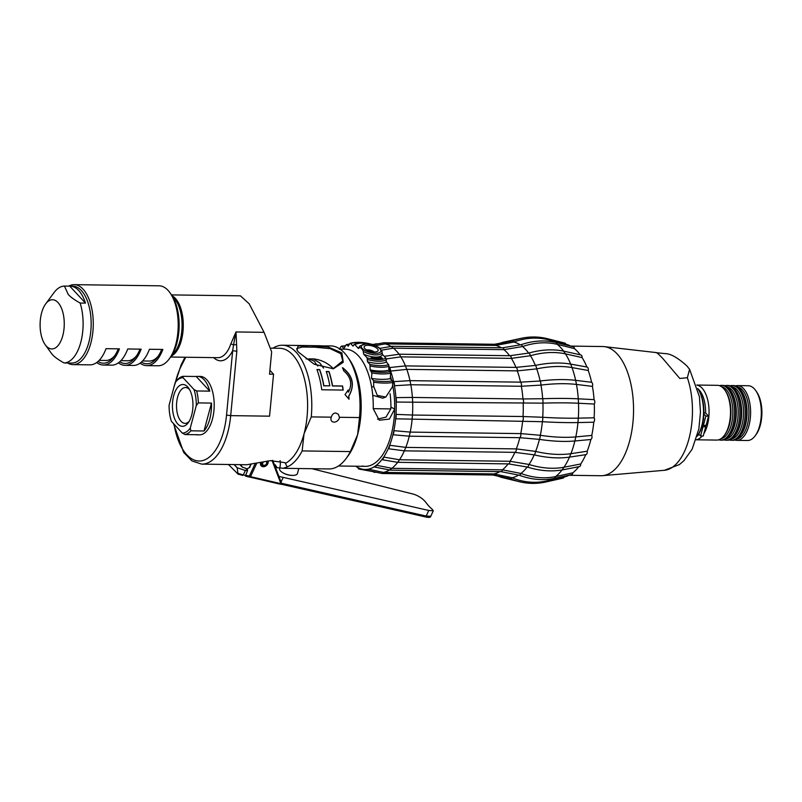 <?xml version="1.0" encoding="UTF-8"?>
<svg xmlns="http://www.w3.org/2000/svg" width="802" height="802" viewBox="0 0 802 802"><rect width="100%" height="100%" fill="white"/><g stroke="black" fill="none" stroke-linecap="round" stroke-linejoin="round"><path stroke-width="1.2" d="M737.529 385.602L748.246 385.742A27.378 13.444 90.8 0 1 754.371 388.88A27.378 13.444 90.8 0 1 755.755 390.614L756.657 391.897A25.844 12.682 90.8 0 1 756.075 434.584L755.143 435.847A27.378 13.444 90.8 0 1 747.504 440.498L736.787 440.358A27.378 13.444 -89.2 0 0 750.131 419.616A27.378 13.444 -89.2 0 0 743.654 388.729A27.378 13.444 -89.2 0 0 737.529 385.602A27.378 13.444 -89.2 0 0 735.514 385.882M755.755 390.614A27.378 13.444 90.8 0 1 755.143 435.847M734.772 440.017A27.378 13.444 -89.2 0 0 736.787 440.358M729.419 439.947A27.378 13.444 -89.2 0 0 731.424 440.278L732.767 440.298A27.378 13.444 -89.2 0 0 746.111 419.556A27.378 13.444 -89.2 0 0 739.634 388.679A27.378 13.444 -89.2 0 0 733.509 385.541L732.166 385.531A27.378 13.444 -89.2 0 0 730.161 385.812M731.424 440.278A27.378 13.444 -89.2 0 0 744.767 419.546A27.378 13.444 -89.2 0 0 738.291 388.659A27.378 13.444 -89.2 0 0 732.166 385.531M724.056 439.867A27.378 13.444 -89.2 0 0 726.061 440.208L727.404 440.228A27.378 13.444 -89.2 0 0 740.747 419.486A27.378 13.444 -89.2 0 0 734.271 388.609A27.378 13.444 -89.2 0 0 728.146 385.471L726.812 385.451A27.378 13.444 -89.2 0 0 724.797 385.732M726.061 440.208A27.378 13.444 -89.2 0 0 739.404 419.466A27.378 13.444 -89.2 0 0 732.938 388.589A27.378 13.444 -89.2 0 0 726.812 385.451M718.702 439.797A27.378 13.444 -89.2 0 0 720.707 440.138L722.041 440.148A27.378 13.444 -89.2 0 0 735.384 419.416A27.378 13.444 -89.2 0 0 728.918 388.529A27.378 13.444 -89.2 0 0 722.792 385.401L721.449 385.381A27.378 13.444 -89.2 0 0 719.434 385.662M720.707 440.138A27.378 13.444 -89.2 0 0 734.051 419.396A27.378 13.444 -89.2 0 0 727.574 388.519A27.378 13.444 -89.2 0 0 721.449 385.381M696.066 439.797L716.687 440.077A27.378 13.444 -89.2 0 0 730.031 419.346A27.378 13.444 -89.2 0 0 723.554 388.459A27.378 13.444 -89.2 0 0 717.429 385.331L696.808 385.04M696.828 385.1A27.378 13.444 90.8 0 1 702.111 388.168A27.378 13.444 -89.2 0 1 703.865 433.671M696.086 439.747A27.378 13.444 -89.2 0 0 702.181 436.017M702.442 424.348L703.394 425.381L706.081 425.411L708.557 416.158L705.58 412.94A25.223 12.381 -89.2 0 0 698.091 388.99M697.449 435.887A25.223 12.381 -89.2 0 0 699.053 434.363M698.712 433.992L700.557 435.987L703.234 436.027L705.72 426.764L704.447 425.391M705.72 426.764L703.033 426.724L702.101 425.712M700.557 435.987L703.033 426.724M705.58 412.94L703.875 412.91M708.557 416.158L705.88 416.118L703.845 413.922M703.394 425.381L705.88 416.118M700.758 429.772A2.617 1.283 90.8 0 1 700.146 431.215M703.605 417.421A2.617 1.283 90.8 0 1 703.254 420.218M697.499 435.817A28.301 13.895 -89.2 0 0 698.141 389.06L697.79 388.559A29.223 14.346 -89.2 0 1 697.138 436.298L697.499 435.817M686.783 365.812L689.59 369.321L687.354 377.722L679.775 378.464L663.023 358.745C658.642 354.053 656.257 352.018 655.886 352.649L665.048 353.612C670.422 353.572 677.66 357.632 686.783 365.812M568.969 475.285L600.939 475.726A64.601 31.709 -89.2 0 0 602.502 475.666A64.601 31.709 -89.2 0 0 632.628 425.24A64.601 31.709 -89.2 0 0 617.149 353.923A64.601 31.709 90.8 0 0 604.267 346.634A64.601 31.709 90.8 0 0 602.703 346.534L570.733 346.093M338.454 465.992L365.201 466.353A58.446 28.692 -89.2 0 0 391.125 435.065A58.446 28.692 90.8 0 0 394.674 408.99L390.925 407.185L390.805 408.91L386.023 417.12L377.511 419.145M390.434 376.228A58.446 28.692 90.8 0 1 391.496 379.988A58.446 28.692 -89.2 0 0 390.434 376.228M362.364 466.032A58.446 28.692 -89.2 0 0 392.599 384.81A58.446 28.692 90.8 0 1 394.674 408.99L389.401 419.085L379.246 420.228L373.241 408.699A58.446 28.692 -89.2 0 0 345.351 349.171L340.048 349.101M322.123 345.953L330.655 345.893A61.523 30.205 90.8 0 1 347.527 356.83L349.321 359.396A58.446 28.692 90.8 0 1 357.622 434.604L350.394 451.586L302.153 450.924L304.028 433.872L311.266 416.9L331.286 417.17C332.088 414.504 333.562 413.11 335.707 412.99L338.254 414.173L339.487 417.291A4.772 3.689 -42.8 0 1 334.073 422.123A4.772 3.689 -42.8 0 1 331.707 421.14A4.772 3.689 -42.8 0 1 331.286 417.17M390.073 393.722A50.757 24.922 90.8 0 1 390.925 407.185M372.729 395.266L382.775 398.183L385.822 397.06L377.301 395.396L373.702 386.464L373.592 380.659L371.516 378.414L371.877 372.94L370.143 369.912L369.943 364.419L367.517 361.802L367.095 357.832L363.567 354.023L363.296 351.366C362.364 349.091 361.161 347.787 359.697 347.477A11.559 4.622 -165 0 1 360.048 345.893L358.855 347.487A12.301 4.912 -165 0 0 358.444 348.489L354.915 344.67L353.913 344.74L354.915 344.67A17.794 7.108 15 0 1 373.672 344.92L372.669 344.99L373.872 345.141M385.822 397.06L392.459 386.724L392.759 382.514L392.348 380.91L390.273 378.664L390.644 373.201L388.91 370.163L388.699 364.679L386.283 362.063L385.862 358.093L382.323 354.273L382.023 351.446L379.597 348.098C375.938 345.462 371.547 344.018 366.424 343.787L360.048 345.893M369.371 343.787L368.439 343.938L369.371 343.787M339.376 349.381L340.96 346.554L341.852 346.364L340.96 346.554M346.003 344.97L346.905 344.79L346.003 344.97L343.928 348.609L341.852 346.364A38.456 15.368 15 0 1 345.451 345.933M349.682 343.687L350.604 343.527L349.682 343.687L348.218 346.213L346.905 344.79A30.526 12.2 15 0 1 349.291 344.359M353.913 344.74L353.03 346.143L350.604 343.527A24.932 9.965 15 0 1 366.614 343.256M358.444 348.489L359.697 347.477M382.323 354.273A12.301 4.912 -165 0 1 377.862 356.99A12.301 4.912 -165 0 1 363.567 354.023M371.186 357.612L371.767 358.594L382.494 358.745L381.902 357.752L379.647 357.02L377.822 356.99L380.078 357.732L371.186 357.612L371.847 358.324L382.564 358.464M377.822 356.99L379.125 357.712M386.283 362.063A20 7.99 -165 0 1 367.517 361.802M388.91 370.163A27.689 11.068 -165 0 1 370.143 369.912M390.273 378.664A33.834 13.524 -165 0 1 371.516 378.414M368.008 345.301A7.228 2.887 -165 0 1 375.135 347.116A7.228 2.887 -165 0 1 378.103 350.524A7.228 2.887 -165 0 1 374.223 352.018A7.228 2.887 -165 0 1 367.095 350.203A7.228 2.887 -165 0 1 364.128 346.785A7.228 2.887 -165 0 1 368.008 345.301M368.689 350.905A10.506 8.13 -42.8 0 1 369.562 350.815A10.506 5.163 -89.2 0 0 368.589 350.163A10.155 7.87 -42.8 0 1 369.181 350.153A10.155 7.87 -42.8 0 1 369.792 350.183L369.522 351.196M369.792 350.183A10.506 5.153 90.8 0 1 370.775 350.835A10.506 8.13 -42.8 0 1 372.499 351.176A10.155 4.982 90.8 0 1 373.09 351.817A10.506 8.13 137.2 0 0 371.366 351.487A10.506 5.153 90.8 0 1 371.547 351.717M370.775 350.835L370.594 351.507M173.503 423.576L183.658 452.388L191.919 460.929L201.723 464.127L246.826 464.739L270.414 460.649L285.021 462.674L287.226 466.934L283.126 468.308L328.98 468.939A61.523 30.205 -89.2 0 0 346.143 458.473L348.008 455.957A58.446 28.692 -89.2 0 0 357.622 434.604L359.507 417.561L339.487 417.291M346.143 458.473A61.523 30.205 -89.2 0 0 350.394 451.586M347.527 356.83A61.523 30.205 90.8 0 1 359.507 417.561M272.951 348.188A61.523 30.205 90.8 0 1 282.424 345.241A61.523 30.205 90.8 0 1 311.266 416.9M319.687 369.572A61.523 30.205 -89.2 0 1 323.878 385.742L329.812 385.822A61.523 30.205 -89.2 0 0 326.254 371.486L328.99 371.526A61.523 30.205 -89.2 0 1 332.549 385.862L342.584 385.993A61.523 30.205 -89.2 0 1 343.196 390.073L321.752 389.772A61.523 30.205 -89.2 0 0 316.95 369.532L319.687 369.572L317.021 369.722M322.825 345.792L322.504 346.023A61.523 30.205 -89.2 0 0 320.479 345.772L320.67 346.083M348.84 396.138A61.523 30.205 -89.2 0 1 349.04 399.236L345.03 394.624L348.178 389.983A61.523 30.205 -89.2 0 1 348.439 392.048C352.539 384.098 350.985 377.06 343.757 370.925A61.523 30.205 -89.2 0 0 342.544 367.667C352.99 375.647 355.085 385.13 348.84 396.138L348.69 396.198A61.223 30.055 -89.2 0 1 348.88 399.035M341.873 352.9L343.256 362.263L333.391 368.78L314.234 364.248L298.725 352.319L297.031 350.284L298.033 346.053L310.264 345.722L328.329 347.055L341.873 352.9L340.85 353.712L342.755 360.9L332.94 368.85M270.204 348.148L279.697 348.279A58.446 28.692 90.8 0 1 304.028 433.872A58.446 28.692 -89.2 0 1 285.452 463.335M280.078 460.609A21.534 16.672 -42.8 0 1 279.828 467.837L277.161 467.797L275.266 464.839L274.464 464.829M249.803 467.496L249.963 466.664L249.151 467.756L250.675 464.508M269.903 370.283L273.552 374.233L269.532 374.173L271.657 351.877L264.069 332.329L235.988 331.948L233.542 344.94L236.59 344.539L235.988 331.948L230.745 344.128A31.067 15.248 -89.2 0 1 217.903 357.682L170.625 357.03M201.723 464.127A58.446 28.692 -89.2 0 0 230.695 415.637L269.552 416.168L273.552 374.233M174.034 424.148A55.378 27.188 -89.2 0 0 201.573 460.819A55.378 27.188 -89.2 0 0 226.535 415.075L232.67 350.685L236.831 351.246L236.59 344.539M195.437 434.684A29.223 14.346 -89.2 0 0 196.771 434.824L199.447 434.864A29.223 14.346 -89.2 0 0 213.693 412.729A29.223 14.346 -89.2 0 0 206.776 379.767A29.223 14.346 -89.2 0 0 200.239 376.419L197.563 376.389A29.223 14.346 -89.2 0 0 196.229 376.489L183.097 376.318L183.077 377.722A27.689 13.594 -89.2 0 0 175.347 382.434A27.689 13.594 -89.2 0 0 175.127 382.744L177.192 380.038A29.223 14.346 90.8 0 1 183.097 376.318M213.633 357.622A34.145 16.762 90.8 0 0 232.67 350.685L233.542 344.94A3.078 1.494 19.1 0 0 230.745 344.128M172.089 295.808A31.067 15.248 -89.2 0 1 175.397 298.414A31.067 15.248 90.8 0 1 181.382 340.359A31.067 15.248 90.8 0 1 171.257 356.138M172.921 297.191A31.067 15.248 -89.2 0 1 174.174 298.394A31.067 15.248 90.8 0 1 180.159 340.349A31.067 15.248 90.8 0 1 172.139 354.785M171.468 294.895L240.43 295.838L249.181 303.788L264.069 332.329M68.741 286.124A39.99 19.629 90.8 0 1 74.165 284.65L159.117 285.813A39.99 19.629 90.8 0 1 170.084 292.91L171.518 294.966A37.534 18.426 90.8 0 1 176.851 343.266A37.534 18.426 90.8 0 1 170.676 356.97L169.182 358.985A39.99 19.629 90.8 0 1 158.024 365.782L146.766 365.632A39.99 19.629 -89.2 0 0 162.846 349.451L149.443 349.271A39.99 19.629 90.8 0 1 133.373 365.451L125.062 365.331A39.99 19.629 -89.2 0 0 141.142 349.151L127.739 348.97A39.99 19.629 90.8 0 1 111.658 365.151L103.358 365.04A39.99 19.629 -89.2 0 0 119.428 348.86L106.034 348.669A39.99 19.629 90.8 0 1 89.954 364.86L73.072 364.629A39.99 19.629 90.8 0 1 67.689 363.005M170.084 292.91A39.99 19.629 90.8 0 1 175.768 344.379A39.99 19.629 90.8 0 1 169.182 358.985M74.165 284.65A39.99 19.629 90.8 0 1 90.816 343.216A39.99 19.629 90.8 0 1 73.072 364.629M96.691 362.544A39.99 19.629 -89.2 0 0 103.358 365.04M118.395 362.845A39.99 19.629 -89.2 0 0 125.062 365.331M140.099 363.136A39.99 19.629 -89.2 0 0 146.766 365.632M45.654 303.918A24.611 12.08 90.8 0 1 58.015 302.555A24.611 12.08 -89.2 0 1 62.756 335.777A24.611 12.08 -89.2 0 1 46.346 346.133A24.611 12.08 90.8 0 1 45.092 344.579A24.611 12.08 90.8 0 1 45.654 303.918L54.035 292.6A38.456 18.877 90.8 0 1 64.421 286.063L69.774 286.134A38.456 18.877 90.8 0 1 70.125 286.134L72.802 286.174A38.456 18.877 90.8 0 1 81.403 290.575A38.456 18.877 90.8 0 1 88.811 342.484A38.456 18.877 90.8 0 1 71.759 363.065L69.072 363.035A38.456 18.877 90.8 0 1 68.721 363.025M70.125 286.134A38.456 18.877 90.8 0 1 78.726 290.535A38.456 18.877 90.8 0 1 85.483 303.106L80.12 303.036A38.456 18.877 -89.2 0 1 80.771 342.374A38.456 18.877 -89.2 0 1 64.06 362.955L69.423 363.035A38.456 18.877 90.8 0 1 69.072 363.035M64.06 362.955C58.546 359.887 54.586 357.04 52.19 354.414L45.092 344.579M64.421 286.063L68.25 294.494C70.666 297.131 74.626 299.978 80.12 303.036M69.774 286.134L85.483 303.106M118.295 348.84A38.145 18.727 90.8 0 1 114.024 356.71A38.145 18.727 90.8 0 1 98.004 361.502M99.177 360.369L105.834 360.459A35.378 17.363 -89.2 0 0 114.866 355.507M139.999 349.141A38.145 18.727 90.8 0 1 135.728 357A38.145 18.727 90.8 0 1 119.709 361.792M120.881 360.659L127.538 360.75A35.378 17.363 -89.2 0 0 136.571 355.797M161.703 349.431A38.145 18.727 90.8 0 1 157.433 357.301A38.145 18.727 90.8 0 1 141.413 362.093M142.586 360.96L149.242 361.05A35.378 17.363 -89.2 0 0 158.275 356.098M196.229 376.489L209.783 391.135A29.223 14.346 -89.2 0 0 204.099 379.727A29.223 14.346 -89.2 0 0 197.563 376.389M209.783 391.135L196.65 390.955A29.223 14.346 90.8 0 1 198.355 402.905L196.279 405.611A27.689 13.594 -89.2 0 0 193.984 389.511L196.65 390.955M211.487 403.085L204.009 430.995A29.223 14.346 -89.2 0 0 211.487 403.085L198.355 402.905M204.009 430.995L190.876 430.814A29.223 14.346 90.8 0 1 184.971 434.544L182.305 433.09L171.397 421.311A27.689 13.594 -89.2 0 1 169.102 405.21L175.127 382.744M196.771 434.824A29.223 14.346 -89.2 0 0 198.104 434.724L184.971 434.544M182.305 433.09A27.689 13.594 -89.2 0 0 190.264 428.078L190.876 430.814M183.077 377.722L193.984 389.511M196.279 405.611L190.264 428.078M187.658 386.885A20.922 10.266 90.8 0 1 188.711 388.208A20.922 10.266 90.8 0 1 188.239 422.764A20.922 10.266 90.8 0 1 177.733 423.937A20.922 10.266 90.8 0 1 173.703 395.687A20.922 10.266 90.8 0 1 187.658 386.885M189.152 421.391A17.915 8.792 90.8 0 1 185.061 423.366A17.915 8.792 90.8 0 1 181.051 421.311A17.915 8.792 -89.2 0 1 176.821 401.1A17.915 8.792 -89.2 0 1 185.553 387.526A17.915 8.792 -89.2 0 1 189.563 389.582A17.915 8.792 90.8 0 1 189.593 389.612M287.226 466.934A61.523 30.205 -89.2 0 0 302.153 450.924M283.126 468.308L279.828 467.837M275.377 467.225A61.523 30.205 -89.2 0 0 277.161 467.797M263.597 461.852A2.306 1.784 137.2 0 0 262.655 463.265A2.306 1.784 137.2 0 0 262.966 464.859A2.306 1.784 137.2 0 0 265.031 465.14A2.306 1.784 137.2 0 0 266.675 463.315A2.306 1.784 137.2 0 0 266.354 461.721A2.306 1.784 137.2 0 0 265.873 461.381M262.294 462.132A3.308 2.566 137.2 0 0 261.773 463.245A3.308 2.566 137.2 0 0 264.169 466.213A3.308 2.566 137.2 0 0 267.547 463.325A3.308 2.566 137.2 0 0 267.617 463.025A3.308 2.566 137.2 0 0 267.176 461.14M261.041 462.413L261.442 465.471L263.938 466.223M267.637 462.794L267.577 461.07M298.795 468.528L297.462 473.491A9.233 3.689 -165 0 1 293.672 475.355A9.233 3.689 -165 0 1 281.983 472.228A9.233 3.689 -165 0 1 280.51 470.995A9.233 3.689 15 0 1 279.637 468.709L279.868 467.847M343.035 390.063A61.223 30.055 -89.2 0 0 342.434 386.103L332.399 385.962A61.223 30.055 -89.2 0 0 328.87 371.707L326.324 371.667M323.878 385.742L323.737 385.842A61.223 30.055 -89.2 0 0 319.567 369.752M329.812 385.822L323.737 385.842M348.439 392.048L348.289 392.118A61.223 30.055 -89.2 0 0 348.048 390.173M342.424 367.867C352.86 375.797 354.945 385.241 348.69 396.198M297.402 350.775L296.7 348.559L302.274 347.035L314.715 347.166L330.213 348.669L340.85 353.712M317.772 366.033L315.246 362.945C315.136 361.161 312.249 359.807 306.605 358.875M308.92 358.815A17.744 7.088 -165 0 1 311.156 358.935L313.171 358.845L319.797 363.005L323.547 368.128M311.156 358.935L312.429 360.309M281.041 482.002L283.206 477.38L278.895 476.388M280.8 484.127L425.02 516.809A1.534 0.892 102.7 0 0 425.14 516.849C428.829 517.741 430.704 517.541 430.774 516.227L426.173 516.067A1.534 0.892 102.7 0 1 425.14 516.849L280.79 484.127M311.898 468.709L413.742 494.212C419.045 496.037 423.165 498.864 426.113 502.714A73.834 41.343 103 0 0 431.907 508.969L433.311 510.784L428.789 510.463L283.206 477.38M249.151 467.756L246.956 468.869L247.638 469.02M246.956 468.869A73.834 41.343 103 0 1 245.542 468.248L247.587 470.453L245.372 470.503L237.171 467.746L234.224 464.569M240.891 464.659L242.224 467.105L245.542 468.248M242.224 467.105L239.948 464.649M242.735 475.396L242.705 475.385A0.922 0.521 -77 0 1 242.675 475.375L238.054 474.122L228.45 464.488M238.084 474.132L242.705 475.385A0.922 0.521 -77 0 0 243.307 474.914L238.024 473.38L238.054 474.122L237.131 467.827L234.114 464.569M247.587 470.453L245.402 476.007A73.834 41.343 -77 0 0 248.049 476.779A73.834 41.343 -77 0 0 249.913 477.13A0.922 0.521 -77 0 0 250.495 476.659L249.352 476.057A0.922 0.762 98.3 0 0 249.913 477.13L280.5 484.167A0.922 0.922 0 0 0 281.392 482.914A0.922 0.561 159 0 1 280.931 483.666A0.922 0.521 103 0 1 280.349 484.147L281.322 482.794L272.74 460.398M260.7 462.493A4.311 3.338 137.2 0 0 261.171 465.852A4.311 3.338 137.2 0 0 267.808 463.736A4.311 3.338 137.2 0 0 268.068 460.99M501.38 347.797A64.601 31.709 -89.2 0 0 495.626 345.401L385.09 343.898A64.601 31.709 90.8 0 1 391.095 346.454M509.571 355.717A64.601 31.709 -89.2 0 0 503.957 349.662L393.421 348.158A64.601 31.709 90.8 0 1 399.065 354.243M509.621 355.777A3.078 1.514 90.8 0 1 509.922 355.717A3.078 1.514 90.8 0 1 511.375 358.374L530.423 355.707A68.17 33.463 90.8 0 1 535.365 365.411L515.977 367.396A64.601 31.709 -89.2 0 0 511.375 358.374L400.84 356.86A64.601 31.709 90.8 0 1 405.441 365.892L389.261 367.587A61.574 30.225 -89.2 0 0 389.09 367.196M390.604 371.065L389.261 367.587A3.078 1.123 84 0 1 390.604 371.065L406.784 369.371L517.32 370.875L536.708 368.88A68.17 33.463 90.8 0 1 540.147 381L520.528 382.153A64.601 31.709 -89.2 0 0 517.32 370.875A3.078 1.514 90.8 0 0 515.977 367.396L405.441 365.892L406.784 369.371A64.601 31.709 90.8 0 1 409.992 380.649L393.612 381.632A3.078 1.063 86.6 0 1 394.434 385.742L393.612 381.632M540.969 385.1A68.17 33.463 90.8 0 1 542.673 398.724L522.934 398.945A64.601 31.709 -89.2 0 0 521.35 386.263A3.078 1.514 90.8 0 0 520.528 382.153L409.992 380.649L410.814 384.749A64.601 31.709 90.8 0 1 412.388 397.441L395.907 397.632A61.574 30.225 -89.2 0 0 394.424 385.742L410.814 384.749L521.35 386.263L540.979 385.1A73.624 25.644 -11.3 0 1 576.478 384.449L592.407 386.374A66.736 32.762 90.8 0 1 594.061 399.627L578.262 398.825A73.624 8.832 176.9 0 0 542.683 398.724A3.078 0.531 88.1 0 1 542.924 403.145A68.17 33.463 90.8 0 1 542.723 417.281M395.917 397.632A3.078 1.033 89.3 0 1 396.158 402.063L542.914 403.145A73.624 8.832 -3.1 0 1 578.513 403.246L594.302 404.048A66.736 32.762 90.8 0 1 594.122 417.792L578.312 418.153A73.624 8.632 -175.4 0 1 542.743 417.281L523.004 416.529A64.601 31.709 -89.2 0 0 523.175 403.376A3.078 1.514 90.8 0 0 522.934 398.945L412.398 397.441L412.639 401.862A64.601 31.709 90.8 0 1 412.469 415.025L395.998 414.383A61.574 30.225 -89.2 0 0 396.148 402.063L395.907 397.632M534.212 454.854A68.17 33.463 90.8 0 1 529.019 464.458L510.052 461.28A64.601 31.709 -89.2 0 0 514.884 452.348A3.078 1.514 90.8 0 0 516.318 448.899A64.601 31.709 -89.2 0 0 519.816 437.692A3.078 1.514 90.8 0 0 520.739 433.601A64.601 31.709 -89.2 0 0 522.653 420.95A3.078 1.514 90.8 0 0 523.004 416.529L412.469 415.025L412.108 419.446A64.601 31.709 90.8 0 1 410.203 432.098L393.852 430.664A61.574 30.225 -89.2 0 0 395.637 418.814L395.998 414.383A3.078 1.023 92.2 0 1 395.637 418.814L542.383 421.702A73.624 8.632 4.6 0 0 577.961 422.564L593.771 422.213A66.736 32.762 90.8 0 1 591.776 435.426L575.806 436.9A73.624 25.463 -167.2 0 1 540.337 435.296L520.739 433.601L410.203 432.098L409.281 436.188A64.601 31.709 90.8 0 1 405.782 447.386L389.642 445.26A61.574 30.225 -89.2 0 0 392.92 434.754L393.852 430.664A3.078 1.063 95 0 1 392.93 434.754L409.281 436.188L519.816 437.692L539.405 439.376A73.624 25.463 12.8 0 0 574.874 440.98L590.853 439.506A66.736 32.762 90.8 0 1 587.194 451.215L570.914 453.671A73.624 40.401 -157.5 0 1 535.656 451.416L516.318 448.899L405.782 447.386L404.348 450.844A64.601 31.709 90.8 0 1 399.516 459.767L383.687 457.08A3.078 1.223 99.6 0 1 382.013 459.686A3.078 1.223 99.6 0 1 381.862 459.636L383.687 457.08M542.373 421.702A68.17 33.463 90.8 0 1 540.327 435.296A3.078 0.601 98.6 0 1 539.415 439.376A68.17 33.463 90.8 0 1 535.636 451.416A3.078 0.722 103.3 0 1 534.222 454.864L514.884 452.348L404.348 450.844L388.218 448.709L389.642 445.26M510.052 461.28L399.516 459.767L397.692 462.323L508.518 463.897A3.078 1.514 90.8 0 0 510.052 461.28M397.672 462.353A64.601 31.709 90.8 0 1 391.877 468.318L376.409 465.25A61.574 30.225 -89.2 0 0 381.852 459.636M527.185 467.015A68.17 33.463 90.8 0 1 520.949 473.451L502.413 469.832L391.877 468.318L389.792 469.792M389.511 469.972A64.601 31.709 90.8 0 1 383.436 472.408L368.369 469.18A61.574 30.225 -89.2 0 0 374.323 466.734L376.409 465.25M518.704 475.025A68.17 33.463 90.8 0 1 512.037 477.721L493.972 473.912L383.436 472.408L382.183 473.511L366.905 470.253A3.078 1.454 102.1 0 1 366.173 469.461L368.369 469.18A3.078 1.454 102.1 0 1 366.905 470.253M355.697 466.223A61.574 30.225 -89.2 0 0 358.003 467.626L360.148 468.558A61.574 30.225 -89.2 0 0 362.163 469.13A61.574 30.225 -89.2 0 0 366.173 469.461M383.677 457.08A61.574 30.225 -89.2 0 0 388.208 448.709A3.078 1.123 97.5 0 0 389.652 445.26M393.602 381.632A61.574 30.225 -89.2 0 0 390.594 371.065M387.125 362.975A61.574 30.225 -89.2 0 0 386.303 361.441M569.29 475.125A66.736 32.762 90.8 0 1 564.548 476.909L546.864 480.899A70.997 34.847 90.8 0 1 546.753 480.919L544.959 481.29A73.624 63.98 -97.3 0 1 512.047 477.731A3.078 1.363 112.7 0 1 510.343 478.724L492.789 475.025A3.078 1.514 90.8 0 0 493.972 473.912A64.601 31.709 -89.2 0 0 499.796 471.626M578.763 466.714A66.736 32.762 90.8 0 1 572.828 472.809L555.606 476.578A73.624 60.401 -125.3 0 1 520.959 473.451A3.078 1.123 110.6 0 1 519.155 475.195L501.009 471.646A3.078 1.514 90.8 0 0 502.413 469.832A64.601 31.709 -89.2 0 0 508.177 463.897M534.222 454.864A73.624 40.401 22.5 0 0 568.428 457.27A73.624 40.401 22.5 0 0 569.49 457.12L585.771 454.664A66.736 32.762 90.8 0 1 580.718 463.987L564.006 467.235A73.624 52.341 -144.5 0 1 529.029 464.458A3.078 0.902 107.4 0 1 527.275 467.045A3.078 0.902 107.4 0 1 527.205 467.015M528.668 353.111A3.078 0.902 74.1 0 1 528.739 353.08A3.078 0.902 74.1 0 1 530.433 355.707A73.624 52.461 -34.1 0 1 565.47 353.872A70.997 34.847 90.8 0 1 570.683 364.088A73.624 40.561 158.9 0 0 569.24 363.867A73.624 40.561 158.9 0 0 535.375 365.401A3.078 0.722 78.2 0 1 536.708 368.88A73.624 40.561 -21.1 0 1 572.016 367.577L588.237 370.494A66.736 32.762 90.8 0 1 591.585 382.273L575.656 380.348A73.624 25.644 168.7 0 0 540.167 380.99A3.078 0.601 82.9 0 1 540.979 385.09M563.706 351.286L565.47 353.872L582.082 357.582A66.736 32.762 90.8 0 1 586.894 367.015L569.24 363.867M563.595 351.116A70.997 34.847 90.8 0 0 557.3 344.359L556.277 342.564C544.809 339.878 532.999 340.609 520.829 344.77L502.603 347.817A3.078 1.514 90.8 0 1 503.957 349.662L522.593 346.544A73.624 60.471 -53.5 0 1 557.3 344.359L574.422 348.609A66.736 32.762 90.8 0 1 580.197 354.815M548.127 339.727L547.325 338.655C535.505 335.807 523.776 336.609 512.117 341.05L494.473 344.269A3.078 1.514 90.8 0 1 495.626 345.401L513.791 342.083A73.624 64 -81.5 0 1 546.443 339.346L548.678 339.868A70.997 34.847 90.8 0 1 548.789 339.888L566.362 344.359A66.736 32.762 90.8 0 1 570.894 346.183M548.789 339.888A70.997 34.847 90.8 0 1 554.012 342.063M570.683 364.108L572.016 367.577A70.997 34.847 90.8 0 1 575.656 380.348L576.478 384.449A70.997 34.847 90.8 0 1 578.272 398.825M578.262 398.825L578.513 403.246A70.997 34.847 90.8 0 1 578.322 418.153M578.312 418.153L577.961 422.564A70.997 34.847 90.8 0 1 575.806 436.9L574.874 440.98A70.997 34.847 90.8 0 1 570.914 453.671L569.49 457.12A70.997 34.847 90.8 0 1 564.006 467.235L562.182 469.792M562.062 469.952A70.997 34.847 90.8 0 1 555.606 476.578L554.523 478.363C542.994 480.729 531.205 479.676 519.155 475.195M552.297 478.784A70.997 34.847 90.8 0 1 546.864 480.899M502.273 343.537L504.669 342.654A68.17 33.463 90.8 0 1 510.323 341.702M512.117 341.05A3.078 1.363 68.8 0 1 513.791 342.083A68.17 33.463 90.8 0 1 520.368 344.92M520.829 344.77A3.078 1.123 70.9 0 1 522.593 346.544A68.17 33.463 90.8 0 1 528.628 353.08M508.608 478.032A68.17 33.463 90.8 0 1 502.934 476.969L500.308 475.927M375.366 345.702L385.09 343.898L383.867 342.765L494.473 344.269M381.461 350.193L393.421 348.158L391.376 346.634M386.283 358.935L400.84 356.86L399.256 354.213L509.922 355.717L528.739 353.08C541.33 349.532 553.169 348.93 564.267 351.256L580.889 354.965A3.078 1.794 102.6 0 1 582.082 357.582M521.5 338.254L503.245 342.203A3.078 1.604 68.1 0 1 504.679 342.644A73.624 62.777 -112.3 0 1 507.245 341.692L520.428 338.494M510.343 478.724C521.881 483.476 533.591 484.598 545.47 482.082L546.312 481.01A73.624 63.98 -97.3 0 1 544.959 481.29M518.964 481.601L505.791 478.112A73.624 62.817 -66.4 0 1 502.944 476.969A3.078 1.604 113.4 0 1 501.501 477.39L494.704 475.085M372.369 344.419L376.238 344.168M373.371 344.7L383.867 342.765M547.325 338.655L564.999 343.146A3.078 1.514 104.2 0 1 565.801 344.218M379.907 348.359L392.008 346.304L502.603 347.817M556.277 342.564L573.39 346.805A3.078 1.664 103.9 0 1 574.412 348.609M570.713 364.108L586.924 367.015A3.078 1.905 100.2 0 1 586.924 367.015A3.078 1.905 100.2 0 1 588.227 370.494M591.585 382.273A3.078 1.975 96.9 0 1 592.407 386.374M594.051 399.627A3.078 2.015 92.9 0 1 594.292 404.048M594.122 417.792A3.078 2.015 88.7 0 1 593.761 422.213M591.776 435.426A3.078 1.975 84.7 0 1 590.843 439.506M587.194 451.215A3.078 1.905 81.4 0 1 585.791 454.664A3.078 1.905 81.4 0 1 585.761 454.664M580.708 463.987A3.078 1.794 79 0 1 579.445 466.584L562.743 469.832C551.586 471.857 539.766 470.924 527.275 467.045L508.518 463.897M501.009 471.646L390.414 470.132L374.775 467.055A3.078 1.333 101.2 0 1 374.323 466.734M376.419 465.25A3.078 1.333 101.2 0 1 374.775 467.055M572.818 472.809A3.078 1.664 77.6 0 1 571.746 474.583L554.523 478.353M564.087 477.01A3.078 1.514 77.3 0 1 563.255 478.072L545.48 482.072M374.634 471.907L358.985 469.07A3.078 1.584 102.2 0 1 358.013 467.626M360.148 468.558A3.078 1.584 102.2 0 1 358.985 469.07M736.948 439.005A26.145 12.832 -89.2 0 0 748.617 418.093A26.145 12.832 -89.2 0 0 742.291 389.812A26.145 12.832 -89.2 0 0 737.66 386.955M740.777 435.125A26.145 12.832 -89.2 0 0 741.379 390.945M731.584 438.935A26.145 12.832 -89.2 0 0 743.264 418.022A26.145 12.832 -89.2 0 0 736.928 389.732A26.145 12.832 -89.2 0 0 732.296 386.875M735.414 435.045A26.145 12.832 -89.2 0 0 736.015 390.865M726.231 438.864A26.145 12.832 -89.2 0 0 737.9 417.942A26.145 12.832 -89.2 0 0 731.564 389.662A26.145 12.832 -89.2 0 0 726.943 386.805M730.051 434.975A26.145 12.832 -89.2 0 0 730.662 390.795M720.868 438.784A26.145 12.832 -89.2 0 0 732.537 417.872A26.145 12.832 -89.2 0 0 726.211 389.592A26.145 12.832 -89.2 0 0 721.579 386.734M724.697 434.905A26.145 12.832 -89.2 0 0 725.299 390.724M687.354 377.722A58.376 28.661 90.8 0 1 689.329 437.391A58.376 28.661 90.8 0 1 664.407 470.293L679.414 464.569L683.986 460.639L692.146 449.17L698.853 428.93L700.477 412.178L699.414 396.669L689.59 369.321M373.241 408.669L390.805 408.91M371.657 387.226L373.702 386.464M366.765 343.958A10.105 4.04 -165 0 1 379.917 348.78A10.105 4.04 -165 0 1 375.456 353.351A10.105 4.04 -165 0 1 362.314 348.539A10.105 4.04 -165 0 1 366.765 343.958M382.023 351.446L382.083 351.797A11.559 4.622 -165 0 1 375.837 354.915A11.559 4.622 -165 0 1 363.296 351.366M367.095 357.832A17.794 7.108 15 0 0 385.862 358.093M386.384 359.817A19.248 7.689 -165 0 1 367.627 359.557M369.943 364.419A24.932 9.965 15 0 0 388.699 364.679M389.15 366.313A26.376 10.536 -165 0 1 370.384 366.053M371.456 371.326A30.526 12.2 15 0 0 390.223 371.587M390.644 373.201A31.97 12.772 -165 0 1 371.877 372.94M373.592 380.659A38.456 15.368 15 0 0 392.348 380.91M392.759 382.514A39.899 15.94 -165 0 1 374.003 382.253M226.535 415.075L230.695 415.637L236.831 351.246M185.753 357.241L181.222 366.113A55.378 27.188 -89.2 0 0 175.427 382.323M181.222 366.113A3.078 1.905 -152.9 0 1 181.162 364.75L174.034 386.805M280.55 483.065L426.173 516.067L428.789 510.463M245.332 475.385L243.307 474.914L245.372 470.503M245.412 475.125A72.912 40.832 -77 0 0 249.352 476.057L255.096 463.746M256.68 463.416L250.495 476.659L280.931 483.666L272.028 460.468M249.963 466.664L250.986 464.468M281.322 482.794A0.922 0.561 159 0 1 281.392 482.914L272.76 460.398M542.743 417.281A3.078 0.531 93.4 0 1 542.383 421.702M568.428 457.27L569.49 457.12M664.407 470.293L602.502 475.666M656.146 352.569L604.267 346.634M345.582 345.712L341.411 346.173M349.441 344.098L346.424 344.599M369.04 343.587C361.481 342.023 355.156 341.933 350.073 343.336M373.311 344.68C365.231 342.434 358.855 342.354 354.183 344.459M374.283 352.018A10.526 10.526 0 0 0 366.684 349.983M320.62 345.762L282.424 345.241M185.001 357.231L181.162 364.75M261.442 465.471L260.49 464.438M281.983 472.228A18.456 18.456 0 0 0 293.672 475.355M333.432 368.75L333.391 368.709C327.858 362.995 321.121 359.707 313.171 358.845M306.113 358.895L307.397 358.765M279.497 484.027L245.382 476.007M433.311 510.784L430.774 516.227M501.21 343.868L502.433 343.477M500.478 475.987L499.225 475.566M362.163 469.13L366.584 470.092M503.245 342.203L496.679 344.248M375.526 343.837L377.842 343.868M384.248 356.349L399.256 354.213M569.51 457.12L585.791 454.664M382.013 459.686L397.862 462.383M382.183 473.511L492.789 475.025M520.017 481.862L501.501 477.39M373.872 472.268L376.459 472.298"/></g></svg>
